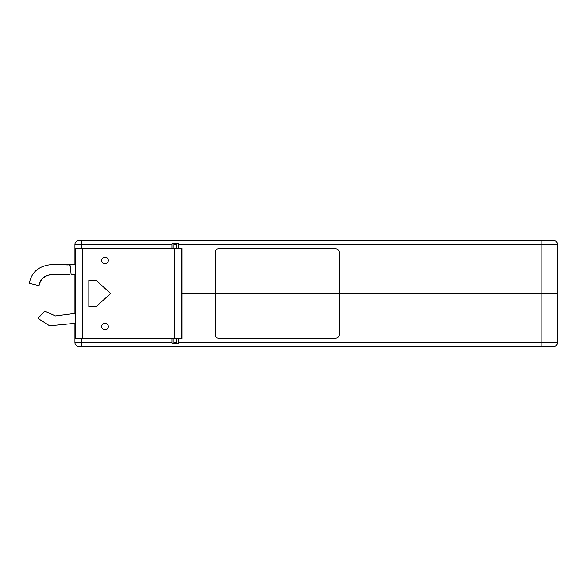 <?xml version="1.0" encoding="UTF-8"?>
<svg xmlns="http://www.w3.org/2000/svg" width="587" height="587" viewBox="0 0 587 587"><rect width="100%" height="100%" fill="white"/><g stroke="black" fill="none" stroke-linecap="round" stroke-linejoin="round"><path stroke-width="0.88" d="M105.029 263.746A3.309 3.309 0 0 0 107.891 258.786A3.309 3.309 0 0 0 102.16 258.786A3.309 3.309 0 0 0 105.029 263.746M105.029 329.872A3.309 3.309 0 0 0 107.891 324.912A3.309 3.309 0 0 0 102.16 324.912A3.309 3.309 0 0 0 105.029 329.872M176.775 342.595L173.796 342.595M173.796 244.405L176.775 244.405M75.598 248.866L75.598 338.134L181.398 338.134L181.398 248.866L75.598 248.866M88.828 306.722L88.828 280.278L96.099 280.278L110.65 293.5L96.099 306.722L88.828 306.722M178.587 338.134L182.058 338.464L182.058 293.5L181.398 293.5L215.121 293.5L215.121 334.825A3.309 3.309 0 0 0 218.43 338.134L335.801 338.134A3.309 3.309 0 0 0 339.11 334.825L339.11 293.5L557.65 293.5L557.65 342.434A3.97 3.97 0 0 1 553.68 346.403L78.907 346.403A3.97 3.97 0 0 1 74.938 342.434A3.97 3.97 0 0 0 78.907 346.403A3.97 3.97 0 0 1 74.938 342.434L171.976 342.434A3.639 1.468 90 0 0 171.998 343.094L178.565 343.094A3.639 1.468 -90 0 0 178.587 342.434L178.587 338.464L176.775 338.464L176.775 343.094L173.796 343.094L173.796 338.464L171.976 338.134M556.307 241.595A3.97 3.97 0 0 1 557.65 244.566L557.65 293.5L182.058 293.5L182.058 248.536L178.587 248.536L178.587 244.566A3.639 1.468 -90 0 0 178.565 243.906L171.998 243.906A3.639 1.468 90 0 0 171.976 244.566L171.976 248.536L74.938 248.536L74.938 244.566A3.97 3.97 0 0 1 78.907 240.597L553.68 240.597A3.97 3.97 0 0 1 557.65 244.566L178.587 244.566M75.598 304.741L74.938 304.741L74.938 293.5L75.598 293.5L74.938 293.5L74.938 278.289L75.598 278.289M171.976 342.434L171.976 338.464L74.938 338.464L74.938 328.874L75.598 328.874M76.281 345.405A3.97 3.97 0 0 1 74.938 342.434L74.938 338.464M75.598 308.711L74.938 308.711L74.938 313.209M74.938 323.202L74.938 328.874M74.938 308.711L74.938 304.741M75.598 332.844L74.938 332.844M171.976 248.866L173.796 248.536L173.796 243.906L176.775 243.906L176.775 248.536L178.587 248.866M215.121 252.175L215.121 293.5L339.11 293.5L339.11 252.175A3.309 3.309 0 0 0 335.801 248.866L218.43 248.866A3.309 3.309 0 0 0 215.121 252.175M75.598 254.156L74.938 254.156L74.938 248.536M75.598 258.126L74.938 258.126L74.938 264.568M74.938 274.489L74.938 278.289M74.938 258.126L74.938 254.156M75.598 282.259L74.938 282.259M104.104 323.386A4.96 4.96 0 0 0 105.682 323.32A4.96 4.96 0 0 1 104.699 323.422L103.994 323.422M75.598 323.29L49.616 325.836L38.001 318.374L44.693 311.051L55.457 315.931L75.598 313.289M75.598 264.568L69.992 264.568L71.144 274.489L75.598 274.489M69.706 274.694L53.967 274.312L47.466 275.325L44.414 276.785L42.044 278.942L40.356 281.657L38.991 285.642L29.35 283.316C34.163 257.377 66.199 266.05 68.708 264.825L62.538 264.671M82.209 248.866L82.209 338.134M174.787 338.134L174.787 248.866M178.587 342.434L557.65 342.434A3.97 3.97 0 0 1 553.68 346.403M81.549 346.403L81.549 338.464M541.119 240.597L541.119 346.403M171.976 244.566L81.549 244.566L81.549 248.536M81.549 240.597L81.549 244.566L74.938 244.566M69.992 264.568L69.398 264.722L70.601 268.912M69.398 264.722L68.708 264.825L69.398 264.722M199.918 346.403L201.436 346.095M226.362 346.403L227.881 346.095M266.043 346.403L267.555 346.095M338.582 346.095L340.1 346.403M365.033 346.095L366.552 346.403M431.159 346.095L432.678 346.403M404.707 346.095L406.226 346.403M406.226 240.597L404.707 240.905M38.991 285.642C39.454 276.719 51.348 272.94 57.981 274.342M65.927 274.789L65.267 274.76M64.181 274.709L61.496 274.54M60.079 274.452L58.781 274.378"/></g></svg>

